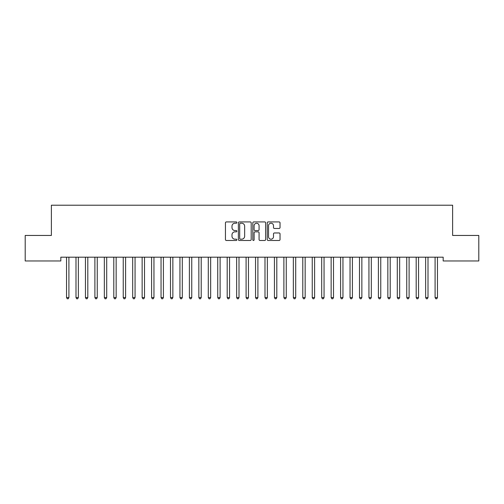<?xml version="1.0" encoding="UTF-8"?>
<svg xmlns="http://www.w3.org/2000/svg" width="504" height="504" viewBox="0 0 504 504"><rect width="100%" height="100%" fill="white"/><g stroke="black" fill="none" stroke-linecap="round" stroke-linejoin="round"><path stroke-width="0.76" d="M236.88 222.573A0.649 0.649 0 0 0 236.231 221.924L226.378 221.924A0.926 0.926 0 0 0 225.446 222.85L225.446 239.551A0.926 0.926 0 0 0 226.378 240.477L236.231 240.477A0.649 0.649 0 0 0 236.88 239.828A0.649 0.649 0 0 0 236.231 239.179L234.958 239.179A2.967 2.967 0 0 1 231.985 236.212L231.985 234.82A2.967 2.967 0 0 1 234.958 231.853L236.231 231.853A0.649 0.649 0 0 0 236.88 231.197A0.649 0.649 0 0 0 236.231 230.548L234.958 230.548A2.967 2.967 0 0 1 231.985 227.581L231.985 226.189A2.967 2.967 0 0 1 234.958 223.222L236.231 223.222A0.649 0.649 0 0 0 236.88 222.573M279.109 228.463A0.926 0.926 0 0 0 280.035 227.537L280.035 222.85A0.926 0.926 0 0 0 279.109 221.924L268.166 221.924A0.926 0.926 0 0 0 267.233 222.85L267.233 239.551A0.926 0.926 0 0 0 268.166 240.477L279.109 240.477A0.926 0.926 0 0 0 280.035 239.551L280.035 233.887A0.926 0.926 0 0 0 279.109 232.961L274.422 232.961A0.926 0.926 0 0 0 273.496 233.887L273.496 236.697A2.482 2.482 0 0 1 271.013 239.179A2.482 2.482 0 0 1 268.531 236.697L268.531 225.704A2.482 2.482 0 0 1 271.013 223.222A2.482 2.482 0 0 1 273.496 225.704L273.496 227.537A0.926 0.926 0 0 0 274.422 228.463L279.109 228.463M443.174 257.185L60.826 257.185L60.826 260.965L25.2 260.965L25.2 235.45L51.377 235.45L51.377 205.21L452.624 205.21L452.624 235.45L478.8 235.45L478.8 260.965L443.174 260.965L443.174 257.185M251.187 222.85A0.926 0.926 0 0 0 250.261 221.924L239.318 221.924A0.926 0.926 0 0 0 238.386 222.85L238.386 239.551A0.926 0.926 0 0 0 239.318 240.477L250.261 240.477A0.926 0.926 0 0 0 251.187 239.551L251.187 222.85M253.739 221.924L264.682 221.924A0.926 0.926 0 0 1 265.614 222.85L265.614 239.551A0.926 0.926 0 0 1 264.682 240.477L260.001 240.477A0.926 0.926 0 0 1 259.075 239.551L259.075 232.779A0.926 0.926 0 0 0 258.142 231.853L255.037 231.853A0.926 0.926 0 0 0 254.111 232.779L254.111 239.828A0.649 0.649 0 0 1 253.462 240.477A0.649 0.649 0 0 1 252.813 239.828L252.813 222.85A0.926 0.926 0 0 1 253.739 221.924M240.339 223.222A0.649 0.649 0 0 0 239.683 223.871L239.683 238.531A0.649 0.649 0 0 0 240.339 239.179L241.681 239.179A2.967 2.967 0 0 0 244.648 236.212L244.648 226.189A2.967 2.967 0 0 0 241.681 223.222L240.339 223.222M259.075 225.748A2.482 2.482 0 0 0 256.593 223.272A2.482 2.482 0 0 0 254.111 225.748L254.111 229.622A0.926 0.926 0 0 0 255.037 230.548L258.142 230.548A0.926 0.926 0 0 0 259.075 229.622L259.075 225.748M66.478 257.33A0.945 0.945 -179.4 0 1 66.541 257.683A0.945 0.945 179.6 0 0 66.478 257.33L66.421 257.185M69.029 257.185L68.972 257.33A0.945 0.945 179.6 0 0 68.903 257.676L68.909 297.562L66.547 297.562L66.541 257.676M68.909 297.562L68.198 298.79L67.252 298.79L66.547 297.562M75.928 257.33A0.945 0.945 -179.4 0 1 75.991 257.683A0.945 0.945 179.6 0 0 75.928 257.33L75.871 257.185M85.378 257.33A0.945 0.945 -179.4 0 1 85.441 257.683A0.945 0.945 179.6 0 0 85.378 257.33L85.321 257.185M78.479 257.185L78.422 257.33A0.945 0.945 179.6 0 0 78.353 257.676L78.359 297.562L75.997 297.562L75.991 257.676M78.359 297.562L77.647 298.79L76.703 298.79L75.997 297.562M87.929 257.185L87.872 257.33A0.945 0.945 179.6 0 0 87.803 257.676L87.809 297.562L85.447 297.562L85.441 257.676M87.809 297.562L87.097 298.79L86.153 298.79L85.447 297.562M94.828 257.33A0.945 0.945 -179.4 0 1 94.891 257.683A0.945 0.945 179.6 0 0 94.828 257.33L94.771 257.185M104.278 257.33A0.945 0.945 -179.4 0 1 104.341 257.683A0.945 0.945 179.6 0 0 104.278 257.33L104.221 257.185M97.379 257.185L97.322 257.33A0.945 0.945 179.6 0 0 97.253 257.676L97.259 297.562L94.897 297.562L94.891 257.676M97.259 297.562L96.547 298.79L95.603 298.79L94.897 297.562M106.829 257.185L106.772 257.33A0.945 0.945 179.6 0 0 106.703 257.676L106.709 297.562L104.347 297.562L104.341 257.676M106.709 297.562L105.998 298.79L105.052 298.79L104.347 297.562M113.728 257.33A0.945 0.945 -179.4 0 1 113.791 257.683A0.945 0.945 179.6 0 0 113.728 257.33L113.671 257.185M116.279 257.185L116.222 257.33A0.945 0.945 179.6 0 0 116.153 257.676L116.159 297.562L113.797 297.562L113.791 257.676M116.159 297.562L115.448 298.79L114.502 298.79L113.797 297.562M123.178 257.33A0.945 0.945 -179.4 0 1 123.241 257.683A0.945 0.945 179.6 0 0 123.178 257.33L123.121 257.185M125.729 257.185L125.672 257.33A0.945 0.945 179.6 0 0 125.603 257.676L125.609 297.562L123.247 297.562L123.241 257.676M125.609 297.562L124.898 298.79L123.953 298.79L123.247 297.562M132.628 257.33A0.945 0.945 -179.4 0 1 132.691 257.683A0.945 0.945 179.6 0 0 132.628 257.33L132.571 257.185M135.179 257.185L135.122 257.33A0.945 0.945 179.6 0 0 135.053 257.676L135.059 297.562L132.697 297.562L132.691 257.676M135.059 297.562L134.347 298.79L133.403 298.79L132.697 297.562M142.078 257.33A0.945 0.945 -179.4 0 1 142.141 257.683A0.945 0.945 179.6 0 0 142.078 257.33L142.021 257.185M144.629 257.185L144.572 257.33A0.945 0.945 179.6 0 0 144.503 257.676L144.509 297.562L142.147 297.562L142.141 257.676M144.509 297.562L143.798 298.79L142.852 298.79L142.147 297.562M151.528 257.33A0.945 0.945 -179.4 0 1 151.591 257.683A0.945 0.945 179.6 0 0 151.528 257.33L151.471 257.185M154.079 257.185L154.022 257.33A0.945 0.945 179.6 0 0 153.953 257.676L153.959 297.562L151.597 297.562L151.591 257.676M153.959 297.562L153.248 298.79L152.303 298.79L151.597 297.562M160.978 257.33A0.945 0.945 -179.4 0 1 161.041 257.683A0.945 0.945 179.6 0 0 160.978 257.33L160.921 257.185M163.529 257.185L163.472 257.33A0.945 0.945 179.6 0 0 163.403 257.676L163.409 297.562L161.047 297.562L161.041 257.676M163.409 297.562L162.697 298.79L161.752 298.79L161.047 297.562M170.428 257.33A0.945 0.945 -179.4 0 1 170.491 257.683A0.945 0.945 179.6 0 0 170.428 257.33L170.371 257.185M172.979 257.185L172.922 257.33A0.945 0.945 179.6 0 0 172.853 257.676L172.859 297.562L170.497 297.562L170.491 257.676M172.859 297.562L172.148 298.79L171.203 298.79L170.497 297.562M179.878 257.33A0.945 0.945 -179.4 0 1 179.941 257.683A0.945 0.945 179.6 0 0 179.878 257.33L179.821 257.185M182.429 257.185L182.372 257.33A0.945 0.945 179.6 0 0 182.303 257.676L182.309 297.562L179.947 297.562L179.941 257.676M182.309 297.562L181.597 298.79L180.653 298.79L179.947 297.562M189.328 257.33A0.945 0.945 -179.4 0 1 189.391 257.683A0.945 0.945 179.6 0 0 189.328 257.33L189.271 257.185M191.879 257.185L191.822 257.33A0.945 0.945 179.6 0 0 191.753 257.676L191.759 297.562L189.397 297.562L189.391 257.676M191.759 297.562L191.048 298.79L190.102 298.79L189.397 297.562M198.778 257.33A0.945 0.945 -179.4 0 1 198.841 257.683A0.945 0.945 179.6 0 0 198.778 257.33L198.721 257.185M201.329 257.185L201.272 257.33A0.945 0.945 179.6 0 0 201.203 257.676L201.209 297.562L198.847 297.562L198.841 257.676M201.209 297.562L200.498 298.79L199.553 298.79L198.847 297.562M208.228 257.33A0.945 0.945 -179.4 0 1 208.291 257.683A0.945 0.945 179.6 0 0 208.228 257.33L208.171 257.185M210.779 257.185L210.722 257.33A0.945 0.945 179.6 0 0 210.653 257.676L210.659 297.562L208.297 297.562L208.291 257.676M210.659 297.562L209.947 298.79L209.002 298.79L208.297 297.562M217.678 257.33A0.945 0.945 -179.4 0 1 217.741 257.683A0.945 0.945 179.6 0 0 217.678 257.33L217.621 257.185M220.229 257.185L220.172 257.33A0.945 0.945 179.6 0 0 220.103 257.676L220.109 297.562L217.747 297.562L217.741 257.676M220.109 297.562L219.398 298.79L218.453 298.79L217.747 297.562M227.128 257.33A0.945 0.945 -179.4 0 1 227.191 257.683A0.945 0.945 179.6 0 0 227.128 257.33L227.071 257.185M229.679 257.185L229.622 257.33A0.945 0.945 179.6 0 0 229.553 257.676L229.559 297.562L227.197 297.562L227.191 257.676M229.559 297.562L228.847 298.79L227.903 298.79L227.197 297.562M236.578 257.33A0.945 0.945 -179.4 0 1 236.641 257.683A0.945 0.945 179.6 0 0 236.578 257.33L236.521 257.185M239.129 257.185L239.072 257.33A0.945 0.945 179.6 0 0 239.003 257.676L239.009 297.562L236.647 297.562L236.641 257.676M239.009 297.562L238.298 298.79L237.352 298.79L236.647 297.562M246.028 257.33A0.945 0.945 -179.4 0 1 246.091 257.683A0.945 0.945 179.6 0 0 246.028 257.33L245.971 257.185M248.579 257.185L248.522 257.33A0.945 0.945 179.6 0 0 248.453 257.676L248.459 297.562L246.097 297.562L246.091 257.676M248.459 297.562L247.748 298.79L246.803 298.79L246.097 297.562M255.478 257.33A0.945 0.945 -179.4 0 1 255.541 257.683A0.945 0.945 179.6 0 0 255.478 257.33L255.421 257.185M258.029 257.185L257.972 257.33A0.945 0.945 179.6 0 0 257.903 257.676L257.909 297.562L255.547 297.562L255.541 257.676M257.909 297.562L257.197 298.79L256.252 298.79L255.547 297.562M264.928 257.33A0.945 0.945 -179.4 0 1 264.991 257.683A0.945 0.945 179.6 0 0 264.928 257.33L264.871 257.185M267.479 257.185L267.422 257.33A0.945 0.945 179.6 0 0 267.353 257.676L267.359 297.562L264.997 297.562L264.991 257.676M267.359 297.562L266.647 298.79L265.702 298.79L264.997 297.562M274.378 257.33A0.945 0.945 -179.4 0 1 274.441 257.683A0.945 0.945 179.6 0 0 274.378 257.33L274.321 257.185M276.929 257.185L276.872 257.33A0.945 0.945 179.6 0 0 276.803 257.676L276.809 297.562L274.447 297.562L274.441 257.676M276.809 297.562L276.098 298.79L275.152 298.79L274.447 297.562M283.828 257.33A0.945 0.945 -179.4 0 1 283.891 257.683A0.945 0.945 179.6 0 0 283.828 257.33L283.771 257.185M286.379 257.185L286.322 257.33A0.945 0.945 179.6 0 0 286.253 257.676L286.259 297.562L283.897 297.562L283.891 257.676M286.259 297.562L285.548 298.79L284.603 298.79L283.897 297.562M293.278 257.33A0.945 0.945 -179.4 0 1 293.341 257.683A0.945 0.945 179.6 0 0 293.278 257.33L293.221 257.185M295.829 257.185L295.772 257.33A0.945 0.945 179.6 0 0 295.703 257.676L295.709 297.562L293.347 297.562L293.341 257.676M295.709 297.562L294.998 298.79L294.053 298.79L293.347 297.562M302.728 257.33A0.945 0.945 -179.4 0 1 302.791 257.683A0.945 0.945 179.6 0 0 302.728 257.33L302.671 257.185M305.279 257.185L305.222 257.33A0.945 0.945 179.6 0 0 305.153 257.676L305.159 297.562L302.797 297.562L302.791 257.676M305.159 297.562L304.447 298.79L303.502 298.79L302.797 297.562M312.178 257.33A0.945 0.945 -179.4 0 1 312.241 257.683A0.945 0.945 179.6 0 0 312.178 257.33L312.121 257.185M314.729 257.185L314.672 257.33A0.945 0.945 179.6 0 0 314.603 257.676L314.609 297.562L312.247 297.562L312.241 257.676M314.609 297.562L313.897 298.79L312.952 298.79L312.247 297.562M321.628 257.33A0.945 0.945 -179.4 0 1 321.691 257.683A0.945 0.945 179.6 0 0 321.628 257.33L321.571 257.185M324.179 257.185L324.122 257.33A0.945 0.945 179.6 0 0 324.053 257.676L324.059 297.562L321.697 297.562L321.691 257.676M324.059 297.562L323.348 298.79L322.402 298.79L321.697 297.562M331.078 257.33A0.945 0.945 -179.4 0 1 331.141 257.683A0.945 0.945 179.6 0 0 331.078 257.33L331.021 257.185M333.629 257.185L333.572 257.33A0.945 0.945 179.6 0 0 333.503 257.676L333.509 297.562L331.147 297.562L331.141 257.676M333.509 297.562L332.798 298.79L331.853 298.79L331.147 297.562M340.528 257.33A0.945 0.945 -179.4 0 1 340.591 257.683A0.945 0.945 179.6 0 0 340.528 257.33L340.471 257.185M343.079 257.185L343.022 257.33A0.945 0.945 179.6 0 0 342.953 257.676L342.959 297.562L340.597 297.562L340.591 257.676M342.959 297.562L342.248 298.79L341.303 298.79L340.597 297.562M349.978 257.33A0.945 0.945 -179.4 0 1 350.041 257.683A0.945 0.945 179.6 0 0 349.978 257.33L349.921 257.185M352.529 257.185L352.472 257.33A0.945 0.945 179.6 0 0 352.403 257.676L352.409 297.562L350.047 297.562L350.041 257.676M352.409 297.562L351.697 298.79L350.752 298.79L350.047 297.562M359.428 257.33A0.945 0.945 -179.4 0 1 359.491 257.683A0.945 0.945 179.6 0 0 359.428 257.33L359.371 257.185M361.979 257.185L361.922 257.33A0.945 0.945 179.6 0 0 361.853 257.676L361.859 297.562L359.497 297.562L359.491 257.676M361.859 297.562L361.147 298.79L360.202 298.79L359.497 297.562M368.878 257.33A0.945 0.945 -179.4 0 1 368.941 257.683A0.945 0.945 179.6 0 0 368.878 257.33L368.821 257.185M371.429 257.185L371.372 257.33A0.945 0.945 179.6 0 0 371.303 257.676L371.309 297.562L368.947 297.562L368.941 257.676M371.309 297.562L370.598 298.79L369.652 298.79L368.947 297.562M378.328 257.33A0.945 0.945 -179.4 0 1 378.391 257.683A0.945 0.945 179.6 0 0 378.328 257.33L378.271 257.185M380.879 257.185L380.822 257.33A0.945 0.945 179.6 0 0 380.753 257.676L380.759 297.562L378.397 297.562L378.391 257.676M380.759 297.562L380.048 298.79L379.103 298.79L378.397 297.562M387.778 257.33A0.945 0.945 -179.4 0 1 387.841 257.683A0.945 0.945 179.6 0 0 387.778 257.33L387.721 257.185M390.329 257.185L390.272 257.33A0.945 0.945 179.6 0 0 390.203 257.676L390.209 297.562L387.847 297.562L387.841 257.676M390.209 297.562L389.498 298.79L388.553 298.79L387.847 297.562M397.228 257.33A0.945 0.945 -179.4 0 1 397.291 257.683A0.945 0.945 179.6 0 0 397.228 257.33L397.171 257.185M399.779 257.185L399.722 257.33A0.945 0.945 179.6 0 0 399.653 257.676L399.659 297.562L397.297 297.562L397.291 257.676M399.659 297.562L398.947 298.79L398.002 298.79L397.297 297.562M406.678 257.33A0.945 0.945 -179.4 0 1 406.741 257.683A0.945 0.945 179.6 0 0 406.678 257.33L406.621 257.185M409.229 257.185L409.172 257.33A0.945 0.945 179.6 0 0 409.103 257.676L409.109 297.562L406.747 297.562L406.741 257.676M409.109 297.562L408.397 298.79L407.452 298.79L406.747 297.562M416.128 257.33A0.945 0.945 -179.4 0 1 416.191 257.683A0.945 0.945 179.6 0 0 416.128 257.33L416.071 257.185M418.679 257.185L418.622 257.33A0.945 0.945 179.6 0 0 418.553 257.676L418.559 297.562L416.197 297.562L416.191 257.676M418.559 297.562L417.848 298.79L416.902 298.79L416.197 297.562M425.578 257.33A0.945 0.945 -179.4 0 1 425.641 257.683A0.945 0.945 179.6 0 0 425.578 257.33L425.521 257.185M428.129 257.185L428.072 257.33A0.945 0.945 179.6 0 0 428.003 257.676L428.009 297.562L425.647 297.562L425.641 257.676M428.009 297.562L427.298 298.79L426.353 298.79L425.647 297.562M435.028 257.33A0.945 0.945 -179.4 0 1 435.091 257.683A0.945 0.945 179.6 0 0 435.028 257.33L434.971 257.185M437.579 257.185L437.522 257.33A0.945 0.945 179.6 0 0 437.453 257.676L437.459 297.562L435.097 297.562L435.091 257.676M437.459 297.562L436.748 298.79L435.803 298.79L435.097 297.562"/></g></svg>
